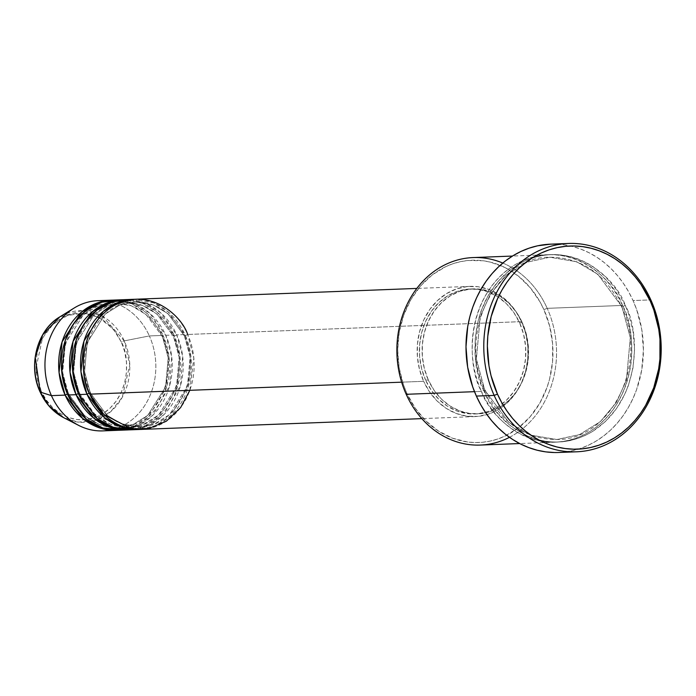 <?xml version="1.0" encoding="UTF-8"?>
<svg xmlns="http://www.w3.org/2000/svg" width="696" height="696" viewBox="0 0 696 696"><rect width="100%" height="100%" fill="white"/><g stroke="black" fill="none" stroke-linecap="round" stroke-linejoin="round"><path stroke-width="0.52" stroke-dasharray="3.48 2.61" d="M104.757 300.916A65.154 55.428 -92.2 0 1 149.362 335.933L124.262 340.875A55.889 47.554 87.8 0 0 59.708 316.95L82.145 310.607L102.373 316.141L124.262 340.875A2.61 0.592 -24.2 0 0 121.356 342.067L113.422 329.33L99.363 317.855M97.518 316.941L83.311 313.243L67.573 315.436L53.087 324.24L42.534 338.03L35.879 368.567L41.125 390.978A2.61 0.592 -24.2 0 0 40.133 391.822M90.341 393.022A2.61 0.592 155.8 0 1 90.767 393.153A2.61 0.592 155.8 0 1 89.749 394.162A2.61 0.592 -24.2 0 0 90.767 393.153A2.61 0.592 -24.2 0 0 90.341 393.022L106.81 415.138L121.356 423.768L139.748 426.865L121.356 423.768L106.81 415.138L90.341 393.022A2.61 0.592 -24.2 0 0 89.34 393.223A2.61 0.592 155.8 0 1 90.341 393.022L84.573 371.734L87.226 342.589L105.131 314.122L119.381 305.248L134.946 301.864L119.381 305.248L105.131 314.122L87.226 342.589L84.573 371.734L90.341 393.022M189.825 390.317L193.827 358.014L187.676 334.463A2.61 0.592 155.8 0 1 184.353 335.707L190.121 356.996L187.468 386.141L169.563 414.607L155.312 423.481L139.748 426.865L155.312 423.481L169.563 414.607L187.468 386.141L190.121 356.996L184.353 335.707A2.61 0.592 155.8 0 1 183.927 335.576A2.61 0.592 155.8 0 1 184.936 334.567L190.921 356.456L188.399 386.419L170.381 415.999L155.869 425.508L139.844 429.449A65.154 55.428 -92.2 0 0 184.936 334.567L176.732 334.88A2.61 0.592 155.8 0 1 173.4 336.133L179.176 357.413L176.523 386.567L158.618 415.034L144.368 423.907L128.804 427.283L110.412 424.195L95.865 415.555L79.396 393.44A2.61 0.592 155.8 0 1 79.814 393.571A2.61 0.592 155.8 0 1 78.805 394.58A2.61 0.592 -24.2 0 0 79.814 393.571A2.61 0.592 -24.2 0 0 79.396 393.44L93.473 413.433L121.008 426.909M134.371 429.502L149.962 424.743L163.804 414.755L180.577 385.366L182.648 356.213L176.732 334.88A65.154 55.428 87.8 0 0 125.263 299.628M125.184 427.283L128.804 427.283L144.368 423.907L158.618 415.034L176.523 386.567L179.176 357.413L173.4 336.133A2.61 0.592 155.8 0 1 172.982 335.994A2.61 0.592 155.8 0 1 173.991 334.993L179.977 356.883L177.445 386.837L159.436 416.417L144.916 425.926L128.899 429.867A65.154 55.428 -92.2 0 0 173.991 334.993L165.779 335.307A2.61 0.592 155.8 0 1 162.455 336.551L168.223 357.84L165.578 386.985L147.665 415.451L133.423 424.325L117.85 427.709L99.458 424.612L84.921 415.973L68.452 393.858A2.61 0.592 155.8 0 1 68.869 393.997A2.61 0.592 155.8 0 1 67.86 395.006A2.61 0.592 -24.2 0 0 68.869 393.997A2.61 0.592 -24.2 0 0 68.452 393.858L84.921 415.973L99.458 424.612L117.85 427.709L133.423 424.325L147.665 415.451L165.578 386.985L168.223 357.84L162.455 336.551A2.61 0.592 155.8 0 1 162.037 336.42A2.61 0.592 155.8 0 1 163.047 335.411L169.024 357.3L166.501 387.254L148.483 416.843L133.971 426.352L117.955 430.293A65.154 55.428 -92.2 0 0 163.047 335.411L149.362 335.933A65.154 55.428 87.8 0 0 97.892 300.681M78.387 393.64A2.61 0.592 155.8 0 1 79.396 393.44A2.61 0.592 -24.2 0 0 78.387 393.64M123.418 429.919L139.017 425.169L152.859 415.181L169.624 385.784L171.695 356.639L165.779 335.307A65.154 55.428 87.8 0 0 114.318 300.054M67.442 394.066A2.61 0.592 155.8 0 1 68.452 393.858A2.61 0.592 -24.2 0 0 67.442 394.066M502.79 263.053A93.821 79.823 -92.2 0 1 547.213 308.337L543.889 309.581A91.211 77.604 87.8 0 0 438.915 270.318A91.211 77.604 87.8 0 0 406.795 393.162L406.203 394.301L406.795 393.162L403.55 385.01L399.165 367.827L397.712 350.018L399.243 332.253L403.697 315.227L410.901 299.584L420.584 285.934L432.364 274.798L445.805 266.611L452.983 263.723L460.378 261.679L467.912 260.495L483.137 260.756L490.663 262.201L505.218 267.647L518.624 276.312L530.361 287.857L539.983 301.838L543.889 309.581L549.675 326.198L552.607 343.78L552.572 361.659L549.57 379.137L546.986 387.515L539.783 403.158L530.1 416.808L518.311 427.936L504.87 436.131L497.692 439.019L490.297 441.064L482.763 442.247L475.15 442.552L467.547 441.986L452.626 438.236L438.584 431.146L425.952 420.993L415.216 408.169L406.795 393.162A91.211 77.604 87.8 0 0 511.769 432.425A91.211 77.604 87.8 0 0 543.889 309.581L547.213 308.337A93.821 79.823 87.8 0 0 473.106 257.572M484.79 390.16A2.61 0.592 155.8 0 1 485.208 390.291A2.61 0.592 155.8 0 1 484.198 391.3C492.324 417.417 539.478 462.37 592.174 431.694C643.852 398.738 639.006 327.999 625.208 305.335A2.61 0.592 155.8 0 1 621.885 306.588L630.306 337.621L626.435 380.129L616.412 402.453L600.317 421.645L579.542 434.591L556.843 439.515L530.021 435.009L508.811 422.411L484.79 390.16L508.811 422.411L530.021 435.009L556.843 439.515L579.542 434.591L600.317 421.645L616.412 402.453L626.435 380.129L630.306 337.621L621.885 306.588A2.61 0.592 155.8 0 1 621.467 306.449A2.61 0.592 155.8 0 1 622.476 305.44C636.266 328.103 641.112 398.843 589.434 431.798C536.738 462.475 489.592 417.522 481.467 391.404A2.61 0.592 155.8 0 1 484.79 390.16A2.61 0.592 -24.2 0 0 481.467 391.404A93.821 79.823 -92.2 0 1 548.361 254.675A93.821 79.823 -92.2 0 1 622.476 305.44L547.213 308.337L622.476 305.44A93.821 79.823 -92.2 0 1 555.573 442.178A93.821 79.823 -92.2 0 1 481.467 391.404L474.498 391.674L481.467 391.404C467.668 368.75 462.823 298.001 514.501 265.054C567.197 234.378 614.351 279.331 622.476 305.44A2.61 0.592 -24.2 0 0 621.467 306.449A2.61 0.592 -24.2 0 0 621.885 306.588L597.864 274.328L576.653 261.74L549.831 257.224L527.133 262.157L506.357 275.094L490.262 294.295L480.24 316.61L476.368 359.119L484.79 390.16L476.368 359.119L480.24 316.61L490.262 294.295L506.357 275.094L527.133 262.157L549.831 257.224L576.653 261.74L597.864 274.328L621.885 306.588A2.61 0.592 -24.2 0 0 625.208 305.335L616.552 289.901L605.503 276.704L592.513 266.264L585.44 262.201L578.063 258.973L570.468 256.606L562.725 255.119L554.895 254.536L547.073 254.849L539.322 256.058L531.709 258.164L524.332 261.139L510.507 269.561L498.388 281.019L488.427 295.052L481.014 311.138L478.352 319.76L475.264 337.743L475.229 356.126L476.36 365.252L480.866 382.922L488.209 399.269L498.11 413.65L510.185 425.526L523.975 434.435L531.344 437.662L538.939 440.037L546.691 441.516L554.512 442.108L562.342 441.795L570.094 440.577L577.697 438.471L585.084 435.505L592.174 431.694L605.207 421.706L616.308 408.9L625.034 393.762L628.401 385.497L632.977 367.984L634.552 349.714L633.055 331.392L628.549 313.713L625.208 305.335C617.082 279.226 569.937 234.274 517.241 264.95C465.563 297.897 470.409 368.645 484.198 391.3A2.61 0.592 -24.2 0 0 485.208 390.291A2.61 0.592 -24.2 0 0 484.79 390.16M130.274 429.832A65.154 55.428 87.8 0 0 176.732 334.88L184.936 334.567L168.206 311.895L153.511 302.882L134.841 299.28A65.154 55.428 -92.2 0 1 184.936 334.567A2.61 0.592 -24.2 0 0 183.927 335.576A2.61 0.592 -24.2 0 0 184.353 335.707L167.875 313.591L153.338 304.961L134.946 301.864L153.338 304.961L167.875 313.591L184.353 335.707A2.61 0.592 -24.2 0 0 187.676 334.463A65.154 55.428 87.8 0 0 136.216 299.21M521.565 321.63L187.676 334.463L521.565 321.63L515.545 310.903L507.88 301.742L498.858 294.495L488.827 289.432L478.169 286.752L467.303 286.561L456.637 288.866L446.58 293.582L437.532 300.515L429.824 309.407L423.768 319.916L419.584 331.644L417.435 344.129L417.409 356.9L419.505 369.454L423.638 381.321A65.154 55.428 -92.2 0 1 470.096 286.369A65.154 55.428 -92.2 0 1 521.565 321.63A65.154 55.428 -92.2 0 1 475.107 416.582A65.154 55.428 -92.2 0 1 423.638 381.321L429.658 392.048L437.323 401.209L446.345 408.456L456.376 413.52L467.033 416.199L477.908 416.391L488.566 414.085L498.623 409.37L507.671 402.436L515.379 393.545L521.443 383.035L525.619 371.307L527.768 358.823L527.794 346.06L525.697 333.497L521.565 321.63M401.635 382.174L423.638 381.321L401.635 382.174M522.339 322.718L519.607 322.822A62.544 53.218 87.8 0 0 470.2 288.979A62.544 53.218 87.8 0 0 425.595 380.129L428.336 380.025A62.544 53.218 -92.2 0 1 472.941 288.875A62.544 53.218 -92.2 0 1 522.339 322.718L516.562 312.426L509.202 303.63L500.546 296.67L490.915 291.807L480.684 289.24L470.252 289.058L460.012 291.267L450.364 295.791L441.673 302.447L434.278 310.99L428.458 321.074L424.438 332.331L422.376 344.32L422.35 356.578L424.369 368.628L428.336 380.025L434.113 390.317L441.473 399.113L450.138 406.072L459.769 410.936L469.991 413.502L480.431 413.685L490.671 411.475L500.32 406.951L509.011 400.296L516.406 391.752L522.226 381.669L526.237 370.411L528.299 358.423L528.325 346.164L526.315 334.106L522.339 322.718A62.544 53.218 -92.2 0 1 477.743 413.868A62.544 53.218 -92.2 0 1 428.336 380.025L425.595 380.129A62.544 53.218 87.8 0 0 475.003 413.972A62.544 53.218 87.8 0 0 519.607 322.822L522.339 322.718M558.714 452.487A104.243 88.688 87.8 0 0 633.047 300.559L650.838 299.88L633.047 300.559A104.243 88.688 87.8 0 0 550.701 244.157M102.904 430.885A65.154 55.428 87.8 0 0 149.362 335.933L163.047 335.411L146.317 312.73L131.614 303.726L112.952 300.124A65.154 55.428 -92.2 0 1 163.047 335.411A2.61 0.592 -24.2 0 0 162.037 336.42A2.61 0.592 -24.2 0 0 162.455 336.551L145.986 314.435L131.44 305.805L113.048 302.708L97.483 306.083L83.233 314.957L65.328 343.424L62.675 372.577L68.452 393.858L62.675 372.577L65.328 343.424L83.233 314.957L97.483 306.083L113.048 302.708L131.44 305.805L145.986 314.435L162.455 336.551A2.61 0.592 -24.2 0 0 165.779 335.307L173.991 334.993A2.61 0.592 -24.2 0 0 172.982 335.994A2.61 0.592 -24.2 0 0 173.4 336.133L156.931 314.018L142.393 305.379L123.992 302.29L108.428 305.666L94.186 314.54L76.273 343.006L73.619 372.151L79.396 393.44L73.619 372.151L76.273 343.006L94.186 314.54L108.428 305.666L123.992 302.29L142.393 305.379L156.931 314.018L173.4 336.133A2.61 0.592 -24.2 0 0 176.732 334.88L160.846 312.948L147.03 303.935L129.378 299.654M123.897 299.706A65.154 55.428 -92.2 0 1 173.991 334.993L157.261 312.313L142.558 303.299L123.897 299.706M119.321 430.259A65.154 55.428 87.8 0 0 165.779 335.307L149.901 313.365L136.077 304.361L118.433 300.072M40.116 391.987A2.61 0.592 155.8 0 1 41.125 390.978C45.753 405.829 72.575 431.407 102.556 413.955C131.962 395.206 129.204 354.96 121.356 342.067L116.423 333.288L110.142 325.78L102.756 319.838L94.534 315.688L85.799 313.496L76.899 313.339L68.164 315.227L59.926 319.09L52.513 324.771L46.197 332.062L41.229 340.666L37.802 350.271L36.044 360.502L36.027 370.959L37.741 381.251L41.125 390.978L46.058 399.756L52.339 407.264L59.734 413.207L67.947 417.356L76.682 419.549L85.582 419.697L94.325 417.809L102.556 413.955L109.977 408.274L116.284 400.983L121.252 392.37L124.68 382.765L126.437 372.543L126.463 362.077L124.741 351.793L121.356 342.067A2.61 0.592 155.8 0 1 124.262 340.875L129.778 364.791L122.252 397.312L110.681 411.701L95.039 420.488L78.343 422.115L63.571 417.6A55.889 47.554 87.8 0 0 117.285 404.794A55.889 47.554 87.8 0 0 124.262 340.875L149.362 335.933A65.154 55.428 -92.2 0 1 109.724 430.128M550.806 244.148L563.612 244.766L572.225 246.419L580.664 249.046L588.851 252.639L596.716 257.146L604.172 262.531L611.149 268.752L617.587 275.729L623.416 283.411L628.592 291.711L633.047 300.559L636.753 309.868L641.755 329.512L643.417 349.87L641.677 370.168L636.588 389.63L632.847 398.808L628.349 407.499L623.146 415.625L617.282 423.098L610.818 429.858L603.815 435.827L596.341 440.951L588.459 445.188L580.255 448.494L571.808 450.825L563.186 452.183L554.495 452.53M480.31 445.066A93.821 79.823 87.8 0 0 547.213 308.337A93.821 79.823 -92.2 0 1 509.489 437.323M425.595 380.129L421.628 368.741L419.618 356.683L419.644 344.424L421.706 332.436L425.717 321.178L431.537 311.095L438.932 302.551L447.624 295.896L457.272 291.372L467.512 289.162L477.943 289.345L488.174 291.911L497.805 296.774L506.47 303.734L513.831 312.53L519.607 322.822L523.575 334.219L525.584 346.269L525.558 358.527L523.505 370.516L519.486 381.773L513.665 391.857L506.27 400.4L497.579 407.056L487.931 411.58L477.691 413.789L467.26 413.607L457.028 411.04L447.397 406.177L438.732 399.217L431.372 390.421L425.595 380.129M141.218 429.415A65.154 55.428 87.8 0 0 187.676 334.463M90.758 393.144C94.43 401.261 99.345 408.126 105.487 413.746C115.71 422.837 127.124 427.205 139.748 426.865C176.845 427.492 203.093 374.109 183.935 335.585C180.255 327.468 175.349 320.604 169.198 314.983C158.984 305.892 147.561 301.525 134.946 301.864C97.849 301.238 71.601 354.621 90.758 393.144M79.814 393.562C83.485 401.679 88.392 408.552 94.543 414.172C104.757 423.255 116.18 427.631 128.804 427.283C165.9 427.91 192.148 374.526 172.982 336.003C169.311 327.886 164.404 321.021 158.253 315.401C148.039 306.31 136.616 301.942 123.992 302.29C86.896 301.664 60.656 355.038 79.814 393.562M68.869 393.988C72.541 402.105 77.447 408.97 83.598 414.59C93.812 423.681 105.235 428.049 117.85 427.709C154.947 428.327 181.195 374.953 162.037 336.429C158.366 328.312 153.451 321.439 147.308 315.819C137.086 306.736 125.671 302.36 113.048 302.708C75.951 302.081 49.703 355.465 68.869 393.988M485.208 390.282C501.337 422.863 525.219 439.272 556.843 439.515C611.184 440.35 649.368 362.572 621.467 306.457C605.337 273.876 581.456 257.468 549.831 257.224C495.491 256.398 457.307 334.176 485.208 390.282M470.096 286.369L416.808 288.422M472.941 288.875L470.2 288.979M548.361 254.675L512.473 256.058M555.573 442.178L519.677 443.552M477.743 413.868L475.003 413.972M475.107 416.582L421.82 418.627"/><path stroke-width="1.04" d="M99.363 317.855L97.518 316.941M40.133 391.822A2.61 0.592 -24.2 0 0 40.116 391.987A2.61 0.592 -24.2 0 0 40.255 392.092L35.244 357.283L42.691 334.88L59.708 316.95A55.889 47.554 87.8 0 0 40.255 392.092L51.434 395.632A65.154 55.428 -92.2 0 1 74.115 308.05A65.154 55.428 -92.2 0 1 104.757 300.916M416.808 288.422L136.216 299.21A65.154 55.428 87.8 0 0 89.749 394.162L103.869 414.459L131.283 428.745L148.961 428.475L166.387 421.158L180.638 407.551L189.825 390.317M133.475 299.315L125.263 299.628A65.154 55.428 87.8 0 0 78.805 394.58L87.017 394.267A65.154 55.428 -92.2 0 0 138.478 429.519A65.154 55.428 -92.2 0 0 139.844 429.449L120.199 426.631L104.6 417.661L87.017 394.267A2.61 0.592 155.8 0 1 89.34 393.223A2.61 0.592 -24.2 0 0 87.017 394.267A65.154 55.428 -92.2 0 1 133.475 299.315A65.154 55.428 -92.2 0 1 134.841 299.28L118.451 302.368L103.278 311.338L83.981 341.04L80.971 371.812L87.017 394.267L78.805 394.58L97.266 418.679L113.77 427.553L134.371 429.502M122.531 299.732L114.318 300.054A65.154 55.428 87.8 0 0 67.86 395.006L76.064 394.684A65.154 55.428 -92.2 0 0 127.533 429.945A65.154 55.428 -92.2 0 0 128.899 429.867L109.255 427.048L93.656 418.079L76.064 394.684A2.61 0.592 155.8 0 1 78.387 393.64A2.61 0.592 -24.2 0 0 76.064 394.684A65.154 55.428 -92.2 0 1 122.531 299.732A65.154 55.428 -92.2 0 1 123.897 299.706L107.497 302.786L92.333 311.756L73.037 341.458L70.026 372.23L76.064 394.684L67.86 395.006L86.313 419.096L102.817 427.97L123.418 429.919M121.008 426.909L125.184 427.283M116.589 430.363A65.154 55.428 -92.2 0 0 117.955 430.293L98.301 427.466L82.711 418.505L65.119 395.111A2.61 0.592 155.8 0 1 67.442 394.066A2.61 0.592 -24.2 0 0 65.119 395.111A65.154 55.428 -92.2 0 1 111.578 300.159A65.154 55.428 -92.2 0 1 112.952 300.124L96.553 303.212L81.388 312.173L62.083 341.884L59.073 372.647L65.119 395.111L51.434 395.632L65.119 395.111A65.154 55.428 -92.2 0 0 116.589 430.363L102.904 430.885A65.154 55.428 87.8 0 1 51.434 395.632L40.255 392.092A55.889 47.554 87.8 0 0 63.571 417.6L48.65 405.533L40.255 392.092A2.61 0.592 155.8 0 1 40.116 391.987C27.718 365.965 36.931 330.209 59.708 316.95L74.115 308.05M512.473 256.058L473.106 257.572A93.821 79.823 87.8 0 0 406.203 394.301A93.821 79.823 -92.2 0 1 416.034 289.466A93.821 79.823 -92.2 0 1 502.79 263.053M494.151 395.398L497.483 394.145A101.633 86.469 -92.2 0 1 533.275 257.268A101.633 86.469 -92.2 0 1 650.247 301.02L650.838 299.88A104.243 88.688 87.8 0 0 530.865 255.006A104.243 88.688 87.8 0 0 494.151 395.398A104.243 88.688 -92.2 0 1 568.493 243.47A104.243 88.688 -92.2 0 1 650.838 299.88A104.243 88.688 -92.2 0 1 576.497 451.8A104.243 88.688 -92.2 0 1 494.151 395.398L476.368 396.076L494.151 395.398A104.243 88.688 87.8 0 0 614.124 440.272A104.243 88.688 87.8 0 0 650.838 299.88L650.247 301.02L640.859 284.29L635.17 276.808L628.897 270.005L622.093 263.941L614.82 258.686L607.156 254.292L599.169 250.795L590.939 248.228L582.552 246.619L574.07 245.984L565.596 246.323L557.192 247.637L548.953 249.916L540.957 253.135L533.275 257.268L525.985 262.262L519.155 268.082L512.848 274.668L507.132 281.958L502.06 289.875L497.675 298.358L491.15 316.645L487.8 336.125L487.365 346.077L488.983 365.922L491.028 375.631L497.483 394.145L501.825 402.775L506.871 410.875L512.552 418.357L518.833 425.169L525.637 431.224L532.901 436.479L540.566 440.873L548.552 444.37L556.783 446.936L565.178 448.546L573.652 449.19L582.134 448.85L590.53 447.528L598.769 445.249L606.773 442.03L614.455 437.906L621.745 432.903L628.575 427.083L634.883 420.497L640.598 413.207L645.67 405.29L653.701 387.863L658.66 368.889L659.921 359.049L659.965 339.126L658.738 329.243L653.857 310.094L650.247 301.02A101.633 86.469 -92.2 0 1 614.455 437.906A101.633 86.469 -92.2 0 1 497.483 394.145L494.151 395.398M187.676 334.463C182.03 316.332 149.292 285.116 112.691 306.414C76.812 329.295 80.171 378.424 89.749 394.162L401.635 382.174L89.749 394.162A65.154 55.428 87.8 0 0 141.218 429.415L421.82 418.627M509.489 437.323A93.821 79.823 -92.2 0 1 406.203 394.301L474.498 391.674L406.203 394.301A93.821 79.823 87.8 0 0 480.31 445.066L519.677 443.552M568.493 243.47L550.701 244.157A104.243 88.688 87.8 0 0 476.368 396.076A104.243 88.688 87.8 0 0 558.714 452.487L576.497 451.8M111.578 300.159L97.892 300.681A65.154 55.428 87.8 0 0 51.434 395.632A65.154 55.428 -92.2 0 0 78.622 425.369L63.571 417.6C53.261 412.119 45.44 403.584 40.124 391.987M118.433 300.072L101.703 302.264L85.912 310.625L73.332 324.11L65.285 340.379L61.753 371.969L67.86 395.006A65.154 55.428 87.8 0 0 119.321 430.259L127.533 429.945M109.724 430.128A65.154 55.428 -92.2 0 1 78.622 425.369M554.495 452.53L545.794 451.878L537.19 450.225L528.751 447.589L520.556 444.005L512.7 439.498L505.244 434.104L498.258 427.892L491.82 420.915L485.991 413.233L480.823 404.924L476.368 396.076L472.662 386.767L467.651 367.131L465.989 346.773L467.738 326.467L469.87 316.584L472.828 307.006L476.569 297.827L481.058 289.136L486.26 281.01L492.124 273.537L498.588 266.785L505.592 260.809L513.074 255.684L520.956 251.447L529.16 248.15L537.608 245.81L550.806 244.148M129.378 299.654L112.656 301.846L96.857 310.207L84.277 323.692L76.229 339.961L72.697 371.542L78.805 394.58A65.154 55.428 87.8 0 0 130.274 429.832L138.478 429.519"/></g></svg>
